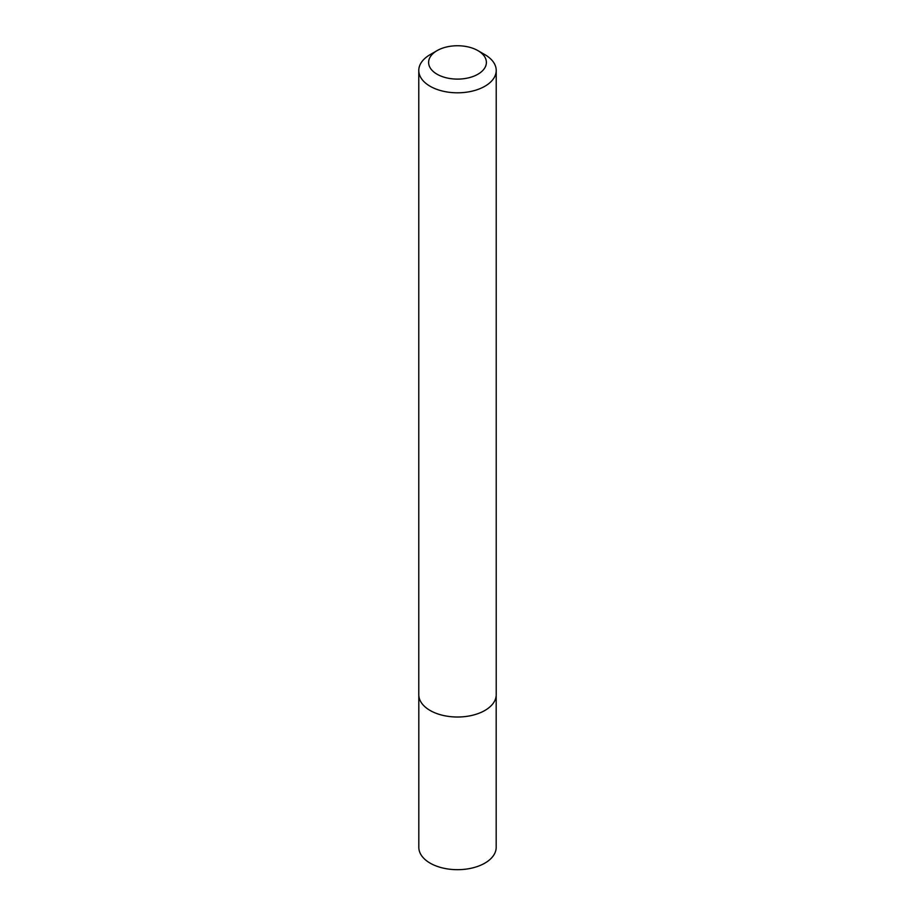 <?xml version="1.0" encoding="UTF-8"?>
<svg xmlns="http://www.w3.org/2000/svg" width="915" height="915" viewBox="0 0 915 915"><rect width="100%" height="100%" fill="white"/><g stroke="black" fill="none" stroke-linecap="round" stroke-linejoin="round"><path stroke-width="1.37" d="M496.182 695.583L496.182 847.347A38.682 22.337 180 0 1 472.3 867.98A38.682 22.337 180 0 1 430.142 863.142A38.682 22.337 180 0 1 418.818 847.347L418.818 695.583M437.073 74.218A28.88 16.676 0 0 0 477.927 74.218A28.88 16.676 0 0 0 477.927 50.634L484.881 54.648A38.716 22.349 180 0 1 496.216 70.455A38.716 22.349 180 0 1 472.312 91.111A38.716 22.349 180 0 1 430.119 86.262A38.716 22.349 180 0 1 418.784 70.455A38.716 22.349 180 0 1 430.119 54.648L437.073 50.634A28.88 16.676 0 0 0 437.073 74.218M496.216 70.455L496.216 694.668A38.716 22.349 180 0 1 472.312 715.313A38.716 22.349 180 0 1 430.119 710.475A38.716 22.349 180 0 1 418.784 694.668L418.784 70.455M484.881 54.648L477.927 50.634A28.88 16.676 0 0 0 437.073 50.634"/></g></svg>
